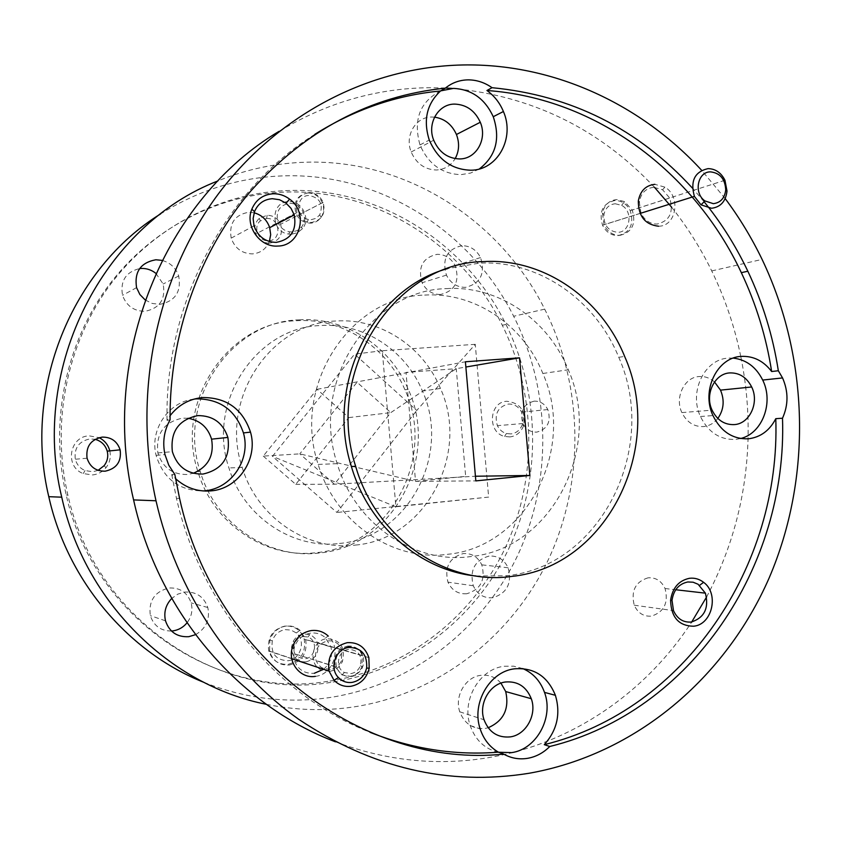 <?xml version="1.0" encoding="UTF-8"?>
<svg xmlns="http://www.w3.org/2000/svg" width="842" height="842" viewBox="0 0 842 842"><rect width="100%" height="100%" fill="white"/><g stroke="black" fill="none" stroke-linecap="round" stroke-linejoin="round"><path stroke-width="0.63" stroke-dasharray="4.21 3.16" d="M355.577 545.069C425.705 539.08 470.32 453.785 440.44 388.436C423.263 346.483 380.079 317.908 335.99 321.023C270.229 322.57 219.046 399.876 242.191 467.436C257.126 517.704 307.614 551.321 355.577 545.069M339.505 543.448C407.949 537.659 451.607 454.659 422.431 391.067C405.665 350.251 363.481 322.486 320.455 325.559C256.294 327.149 206.406 402.318 228.94 467.963C243.485 516.809 292.7 549.51 339.505 543.448M329.801 671.327L321.57 670.095C307.541 664.37 311.772 639.878 326.949 638.678C340.452 639.752 345.62 647.319 342.441 661.391C339.81 666.99 335.6 670.306 329.801 671.327M330.264 669.548L321.676 667.727L318.255 664.622L316.034 660.454C314.129 650.161 318.034 643.614 327.748 640.836C334.463 640.394 339.158 643.372 341.831 649.771L341.378 660.812C339.063 665.738 335.358 668.653 330.264 669.548M348.525 646.614C338.495 649.508 334.474 656.307 336.442 666.99C339.2 673.779 344.094 676.915 351.135 676.4C361.197 673.389 365.175 666.538 363.07 655.865C360.313 649.235 355.461 646.151 348.525 646.614M291.595 234.223L288.859 234.087C270.324 232.35 270.24 201.354 288.753 201.596C301.899 200.543 311.087 218.878 302.404 228.75L297.605 232.655L291.595 234.223M292.016 231.95L289.606 231.834C284.186 230.855 280.323 227.719 278.007 222.446C275.471 211.689 279.302 205.301 289.501 203.259C295.858 203.406 300.478 206.5 303.341 212.552C305.341 217.91 304.73 222.772 301.51 227.14L297.289 230.582L292.016 231.95M308.846 192.702C298.31 194.786 294.353 201.417 296.973 212.573C299.931 219.036 304.762 222.33 311.445 222.467C322.044 220.246 325.938 213.552 323.139 202.375C320.181 196.091 315.413 192.871 308.846 192.702M509.947 436.924L504.568 436.43C487.044 432.535 489.044 401.781 506.821 401.276C520.43 402.929 526.018 411.085 523.566 425.747C520.987 432.304 516.451 436.03 509.947 436.924M510.905 433.935L506.4 433.525C502.39 432.314 499.39 429.694 497.401 425.663C494.086 414.148 497.717 406.949 508.284 404.044C514.167 403.855 518.609 406.56 521.608 412.138L523.208 418.295L522.335 424.568C520.177 430.073 516.367 433.198 510.905 433.935M534.102 401.16C523.229 404.16 519.503 411.622 522.914 423.537C526.029 429.483 530.66 432.335 536.817 432.114C547.732 428.978 551.394 421.453 547.816 409.559C544.721 403.781 540.143 400.981 534.102 401.16M109.797 450.902C111.102 457.09 109.828 462.7 105.966 467.72C102.45 471.941 97.956 474.351 92.473 474.951L83.242 473.562C64.508 466.931 69.254 436.461 89.073 435.83L99.093 437.661M98.114 470.331L92.778 471.741L85.042 470.573C80.001 468.341 76.748 464.573 75.296 459.248C74.022 448.028 78.895 441.25 89.915 438.924L95.125 439.324M466.784 593.747C458.174 594.315 451.901 590.452 447.955 582.159C444.302 567.15 449.407 557.614 463.258 553.562C471.688 553.068 477.856 556.836 481.792 564.845C485.708 579.833 480.708 589.463 466.784 593.747M489.023 556.067C474.741 560.288 469.489 570.181 473.267 585.748C477.33 594.357 483.803 598.357 492.675 597.757C507.031 593.305 512.189 583.306 508.136 567.771C504.084 559.456 497.717 555.562 489.023 556.067M171.473 631.037C160.811 630.995 153.77 625.869 150.329 615.639C148.434 600.809 154.665 591.589 169.01 587.99C180.009 587.516 187.387 592.473 191.134 602.872C192.965 610.124 191.587 616.786 186.998 622.848M195.502 634.679C206.09 628.521 210.184 619.47 207.795 607.514C203.901 596.704 196.26 591.547 184.861 592.052L177.799 594.136L171.715 598.462M155.875 273.345L163.159 284.007C165.853 299.236 159.759 308.34 144.877 311.329C133.878 311.182 126.426 305.835 122.511 295.3C120.122 280.902 125.826 271.998 139.646 268.566M145.171 299.941L152.139 303.436L159.759 304.362C175.189 301.278 181.504 291.816 178.693 275.987C175.82 267.872 170.273 262.672 162.064 260.367M440.577 294.49C432.378 294.532 426.22 290.606 422.105 282.733C417.664 267.177 422.642 257.705 437.061 254.326C445.06 254.358 451.102 258.157 455.196 265.725C459.964 281.281 455.09 290.869 440.577 294.49M461.848 245.696C446.976 249.169 441.839 258.978 446.428 275.123C450.68 283.301 457.038 287.375 465.489 287.354C480.456 283.628 485.476 273.692 480.55 257.547C476.33 249.695 470.089 245.748 461.848 245.696M327.822 681.367C216.447 700.123 93.294 617.912 66.213 495.001C49.236 422.684 65.466 343.82 108.176 286.08C151.192 228.498 217.899 194.376 285.059 192.092C376.3 188.682 462.605 244.317 502.295 325.265C536.617 394.488 537.722 478.909 504.874 548.7C471.678 618.217 405.013 670.053 327.822 681.367M330.769 682.409C218.878 701.291 95.093 618.649 67.865 495.054C50.794 422.326 67.107 343.02 110.028 284.975C153.265 227.087 220.299 192.807 287.785 190.534C379.447 187.135 466.121 243.085 505.989 324.454C540.459 394.035 541.574 478.866 508.6 549.016C475.267 618.891 408.317 671.011 330.769 682.409M299.089 319.855C345.094 316.666 390.099 346.051 408.223 389.309C439.987 457.269 393.288 546.584 319.455 552.973C268.914 559.625 215.647 524.313 200.249 471.594C176.536 401.35 230.382 321.455 299.089 319.855M296.3 320.739C342.105 317.55 386.899 346.778 404.949 389.804C436.566 457.417 390.057 546.269 316.571 552.626C266.251 559.235 213.258 524.103 197.933 471.667C174.336 401.813 227.929 322.339 296.3 320.739M266.293 704.301C295.647 710.343 324.812 711.227 353.798 706.922C439.629 693.755 513.094 635.31 549.268 557.688C585.043 479.751 583.169 385.952 544.69 309.151C500.706 220.499 406.497 159.17 306.183 162.211C275.976 163.011 246.548 169.242 217.92 180.925M203.932 682.378C245.127 698.618 286.901 703.702 329.243 697.618C411.906 685.178 482.908 629.279 517.925 554.804C552.573 480.024 550.826 389.92 513.662 316.255C471.183 231.192 380.205 172.642 283.638 175.862C239.981 177.209 198.975 189.892 160.633 213.9M424.663 295.089C474.667 291.806 523.429 325.075 542.869 373.48C576.644 448.849 526.808 547.132 447.355 554.331C393.025 561.709 335.348 522.84 318.181 464.416C291.606 385.857 350.093 296.352 424.663 295.089M446.765 288.617C498.201 285.312 548.3 319.76 568.287 369.764C602.998 447.628 551.931 549.131 470.236 556.636C414.369 564.308 354.924 524.134 337.21 463.658C309.793 382.342 370.059 289.795 446.765 288.617M653.845 187.303C645.825 188.176 640.983 193.05 639.299 201.922L640.994 213.11C644.604 220.33 649.971 223.983 657.076 224.067C669.664 220.983 673.874 212.31 669.706 198.038L662.601 189.766L653.845 187.303M614.955 200.47C602.851 203.29 598.704 211.521 602.525 225.182C606.008 232.076 611.187 235.55 618.039 235.613C630.184 232.634 634.258 224.33 630.248 210.689C626.795 203.996 621.691 200.585 614.955 200.47M323.581 669.274C330.432 663.264 332.885 655.813 330.927 646.919L325.549 637.889C321.349 634.079 316.424 632.479 310.782 633.1C302.362 634.647 296.763 639.72 293.984 648.319L293.911 659.233C297.321 669.232 304.12 673.916 314.287 673.284M284.912 626.059C272.429 629.384 267.04 637.668 268.756 650.898C272.019 660.423 278.523 664.885 288.259 664.306C300.794 660.812 306.109 652.455 304.204 639.236C300.931 629.942 294.5 625.553 284.912 626.059M648.077 577.812C635.415 581.769 630.805 590.905 634.226 605.209C637.868 613.081 643.604 616.712 651.434 616.134C664.117 611.987 668.664 602.788 665.054 588.526C661.444 580.875 655.781 577.307 648.077 577.812M254.105 212.784L248.769 212.247C234.76 214.752 228.898 223.383 231.182 238.139C234.929 248.369 242.001 253.61 252.4 253.884C260.483 253.168 266.125 249.043 269.345 241.528M714.511 381.952C709.964 377.974 704.859 376.163 699.207 376.532C684.357 377.111 674.516 397.435 681.883 412.591C686.777 422.263 694.008 426.926 703.607 426.568C709.29 425.936 714.037 423.231 717.837 418.453M500.937 683.125C495.433 677.01 488.655 674.421 480.624 675.358C465.405 677.052 454.28 696.345 459.764 711.806C464.573 723.931 473.078 729.456 485.276 728.404L488.149 727.751M187.987 418.263L182.493 418.148C163.958 422.053 155.749 433.641 157.864 452.933C162.58 467.531 172.431 474.72 187.419 474.499L193.292 473.288M434.525 117.154L431.736 117.027C415.727 116.712 404.444 135.741 411.18 151.981C416.348 163.611 424.747 169.621 436.377 170C444.555 169.526 450.817 165.737 455.164 158.622M522.777 668.569L513.62 666.159L504.095 666.264C479.53 668.937 461.363 700.239 470.152 725.488C475.162 739.781 484.413 748.685 497.927 752.222M174.841 474.499L171.757 474.583L175.536 478.603M170.073 419.842L167.021 420.347L170.042 415.748M194.039 399.108C168.558 401.739 149.476 429.652 156.096 455.343C163.432 478.793 179.03 490.654 202.89 490.939M440.734 90.862C419.926 101.693 413.012 119.711 419.979 144.94C428.368 164.127 442.05 174.031 461.027 174.641L470.604 173.052L479.33 168.958M733.277 358.113L728.519 358.103C704.649 358.902 688.619 391.793 700.428 416.506C708.343 432.409 720.089 440.04 735.666 439.408L740.592 438.524M476.056 576.002L506.358 575.781C601.177 566.434 659.286 447.755 618.765 357.303C595.557 299.657 538.217 259.715 478.972 263.178L447.639 268.598M335.484 741.834C386.099 760.81 436.893 766.115 487.844 757.747C571.571 744.012 645.414 692.829 691.503 622.333M706.575 597.01C732.614 547.805 746.444 495.085 748.043 438.829C748.727 411.096 746.296 383.647 740.771 356.461M740.76 356.44C734.634 326.654 724.962 298.152 711.732 270.924C700.639 248.19 687.272 226.961 671.653 207.248M654.476 187.292C599.388 128.784 532.007 95.83 452.333 88.431M445.481 88.021L429.167 87.715C376.416 88.273 326.38 102.808 279.06 131.341M725.194 198.586L701.639 170.305M475.267 344.325L382.247 350.735L395.898 506.789L488.644 497.096L475.267 344.325L416.737 410.464L354.587 354.145L272.44 456.353L336.905 512.473L416.737 410.464M171.757 474.583L176.462 498.327C201.07 606.219 277.881 696.134 370.112 732.351M314.834 134.32C225.424 189.955 164.885 302.499 167.021 420.347M709.711 208.816L709.227 208.185M704.122 201.733L692.45 188.134M658.581 226.224C676.452 226.403 681.231 196.418 664.875 187.145L654.897 184.324M315.392 676.358C333.548 674.621 341.989 647.866 328.222 636.015L325.549 637.889M263.251 456.101L295.742 484.339L348.788 417.6L317.066 389.309L263.251 456.101L299.805 453.87L415.548 481.35L465.668 476.372L456.238 368.68L406.012 372.417L415.548 481.35L475.835 480.898M295.742 484.339L334.432 484.213L475.425 476.235M317.066 389.309L465.405 361.776M348.788 417.6L390.793 412.622L357.05 382.215L299.805 453.87L334.432 484.213L390.793 412.622L456.238 368.68L465.868 367.028M382.247 350.735L354.587 354.145M395.898 506.789L272.44 456.353M488.644 497.096L336.905 512.473M615.249 203.764L621.606 205.353C633.363 211.226 630.353 232.445 617.754 232.329C608.208 231.161 603.598 225.235 603.924 214.552C605.419 207.995 609.198 204.395 615.249 203.764M619.786 235.392C632.153 232.36 636.299 223.898 632.216 210.016L624.606 201.606L616.649 199.607C609.071 200.396 604.335 204.901 602.462 213.121L603.998 224.772C607.545 231.782 612.808 235.328 619.786 235.392M285.228 629.627L291.143 630.111L296.321 632.973C306.246 640.804 300.605 659.591 287.943 660.728C275.818 660.16 270.608 653.529 272.324 640.825C274.608 634.489 278.902 630.753 285.228 629.627M289.427 665.012C302.194 661.454 307.604 652.939 305.657 639.478L299.91 630.248C295.9 626.88 291.269 625.48 286.027 626.048C278.102 627.448 272.713 632.121 269.85 640.078L269.566 651.361C272.892 661.054 279.512 665.601 289.427 665.012M350.893 673.621C355.356 672.8 358.524 670.19 360.408 665.769C362.397 655.518 358.513 650.056 348.767 649.393C337.81 650.298 334.453 667.906 344.389 672.495L350.893 673.621M347.514 646.098C354.556 645.625 359.471 648.75 362.27 655.486L362.028 666.527C359.692 672.032 355.734 675.295 350.156 676.315L342.052 674.926L335.253 666.769C333.253 655.929 337.337 649.035 347.514 646.098M303.057 636.468L307.951 637.036C318.181 640.32 315.824 657.844 305.014 658.77C295.279 657.865 291.848 652.413 294.711 642.435L298.226 638.394L303.057 636.468M306.099 661.844C315.634 659.044 319.413 652.634 317.423 642.625L314.992 638.341L311.94 635.689L309.782 634.626L303.657 633.91C299.078 634.647 295.595 637.141 293.205 641.383L291.521 647.109L292.206 652.971C294.805 659.339 299.436 662.296 306.099 661.844M311.203 219.678L316.013 218.341L319.686 214.963C323.633 204.343 320.097 197.859 309.088 195.481C295.931 195.27 295.226 217.152 308.33 219.415L311.203 219.678M307.898 192.965C314.561 193.134 319.402 196.407 322.402 202.775C324.37 207.974 323.938 212.794 321.128 217.257C318.529 220.909 315.003 222.877 310.54 223.162L306.951 222.835C301.762 221.509 298.068 218.267 295.858 213.131C293.195 201.796 297.215 195.081 307.898 192.965M266.535 218.488L266.609 218.478C280.281 217.52 282.238 240.707 268.482 240.77C258.599 241.696 252.537 226.993 260.336 220.92L266.535 218.488M269.514 243.17C279.544 241.044 283.238 234.75 280.597 224.267C277.818 218.436 273.345 215.426 267.167 215.268L259.315 218.31C254.905 222.593 253.747 227.803 255.831 233.96C258.631 240.002 263.188 243.075 269.514 243.17M440.44 388.436L422.431 391.067M323.012 668.464L321.57 670.095M336.442 666.99L316.034 660.454M289.606 231.834L288.859 234.087M296.973 212.573L278.007 222.446M506.4 433.525L504.568 436.43M522.914 423.537L497.401 425.663M85.042 470.573L83.242 473.562M87.063 458.206L75.296 459.248M473.267 585.748L447.955 582.159M165.506 620.828L150.329 615.639M136.572 287.659L122.511 295.3M446.428 275.123L422.105 282.733M67.865 495.054L66.213 495.001M408.223 389.309L404.949 389.804M544.69 309.151L513.662 316.255M542.869 373.48L568.287 369.764M602.525 225.182L640.994 213.11M268.756 650.898L293.911 659.233M634.226 605.209L673.495 610.629M231.182 238.139L254.031 225.814M681.883 412.591L712.079 410.149M459.764 711.806L484.024 719.752M157.864 452.933L172.378 451.691M411.18 151.981L433.704 140.214M470.152 725.488L480.172 728.919M156.096 455.343L164.99 454.638M419.979 144.94L429.273 140.056M700.428 416.506L712.953 415.569M618.765 357.303L624.638 356.408M711.732 270.924L762.094 259.399M176.462 498.327L179.578 498.422M665.054 588.526L675.737 589.747M304.204 639.236L330.927 646.919M630.248 210.689L669.706 198.038M662.601 189.766L664.875 187.145M318.181 464.416L337.21 463.658M200.249 471.594L197.933 471.667M505.989 324.454L502.295 325.265M480.55 257.547L455.196 265.725M178.693 275.987L163.159 284.007M207.795 607.514L191.134 602.872M508.136 567.771L481.792 564.845M104.103 465.689L105.966 467.72M547.816 409.559L521.608 412.138M522.335 424.568L523.566 425.747M323.139 202.375L303.341 212.552M301.51 227.14L302.404 228.75M363.07 655.865L341.831 649.771M341.378 660.812L342.441 661.391M242.191 467.436L228.94 467.963M621.606 205.353L624.606 201.606M724.951 180.262L632.216 210.016M640.099 213.436L603.998 224.772M603.924 214.552L602.462 213.121M296.321 632.973L299.91 630.248M368.859 657.613L305.657 639.478M291.785 658.728L269.566 651.361M272.324 640.825L269.85 640.078M360.408 665.769L362.028 666.527M307.951 637.036L309.782 634.626M362.27 655.486L317.423 642.625M335.253 666.769L292.206 652.971M294.711 642.435L293.205 641.383M344.389 672.495L342.052 674.926M319.686 214.963L321.128 217.257M266.609 218.478L267.167 215.268M322.402 202.775L280.597 224.267M295.858 213.131L255.831 233.96M260.336 220.92L259.315 218.31M308.33 219.415L306.951 222.835"/><path stroke-width="1.26" d="M102.208 437.103C90.789 439.513 85.737 446.555 87.063 458.206C89.947 466.984 95.988 471.31 105.176 471.183C116.67 468.626 121.658 461.511 120.132 449.828C117.217 441.271 111.239 437.03 102.208 437.103M186.998 622.848C183.24 627.395 178.483 630.09 172.757 630.911L171.473 631.037M171.715 598.462C165.695 604.872 163.622 612.334 165.506 620.828C169.358 632.005 177.115 637.289 188.755 636.689L195.502 634.679M139.646 268.566L141.14 268.44C146.592 268.261 151.507 269.893 155.875 273.345M162.064 260.367L155.875 259.768C140.593 262.588 134.152 271.882 136.572 287.659L139.867 294.5L145.171 299.941M654.897 184.324C645.761 185.314 640.225 190.871 638.32 200.985C638.352 216.257 645.109 224.667 658.581 226.224M328.222 636.015C323.433 631.668 317.823 629.848 311.382 630.553C301.783 632.31 295.405 638.089 292.237 647.898C287.627 663.012 300.699 678.978 315.392 676.358M689.493 578.286C678.757 580.559 672.453 587.895 670.59 600.304C671.148 617.397 678.852 626.038 693.703 626.216C712.353 624.543 719.289 593.505 703.596 582.317C699.355 579.043 694.65 577.696 689.493 578.286M687.809 581.969C678.831 583.874 673.568 590.01 672.021 600.367L673.495 610.629C677.263 618.849 683.209 622.648 691.324 622.028C704.449 617.681 709.143 608.05 705.396 593.157L698.102 584.264L693.124 582.211L687.809 581.969M273.218 193.765C263.051 194.523 255.915 199.67 251.821 209.216C244.706 226.024 259.989 247.569 277.786 246.053C300.499 246.117 308.867 212.531 289.606 199.144C284.649 195.428 279.186 193.639 273.218 193.765M272.376 198.701C263.883 199.344 257.936 203.659 254.516 211.626L253.126 218.615L254.031 225.814C257.947 236.56 265.335 242.086 276.197 242.391C290.9 239.591 296.91 230.434 294.247 214.931L291.069 208.416L286.08 203.185L279.544 199.733L272.376 198.701M729.825 372.911C714.595 373.501 704.512 394.488 712.079 410.149C717.1 420.147 724.53 424.968 734.361 424.6C749.759 423.758 759.473 402.465 751.674 386.973C746.707 377.363 739.423 372.669 729.825 372.911M505.474 681.988C489.802 683.767 478.361 703.754 484.024 719.752C488.97 732.298 497.727 738.013 510.284 736.887C526.124 734.834 537.196 714.553 531.291 698.723C526.366 686.609 517.756 681.031 505.474 681.988M197.838 415.611C178.662 419.642 170.179 431.672 172.378 451.691C177.262 466.836 187.45 474.299 202.933 474.067C222.235 469.657 230.55 457.438 227.887 437.43C222.972 422.831 212.952 415.569 197.838 415.611M454.848 104.103C438.377 103.724 426.757 123.385 433.704 140.214C439.029 152.265 447.681 158.506 459.658 158.938C476.362 159.054 487.571 138.962 480.287 122.258C474.983 110.702 466.51 104.65 454.848 104.103M479.33 168.958C495.949 156.107 500.59 138.688 493.254 116.712L503.411 111.512C515.157 138.088 497.527 170.316 470.825 170.221C451.628 169.579 437.777 159.527 429.273 140.056C423.031 120.206 426.789 103.85 440.524 90.978L445.344 88.136C370.091 95.967 305.13 130.384 250.453 191.397C199.175 251.821 169.305 334.916 170.073 419.842C164.022 430.736 162.338 442.334 164.99 454.638L168.758 465.163L174.841 474.499L179.578 498.422C214.857 659.202 365.07 768.841 503.663 754.095C511.147 758.263 519.104 759.673 527.555 758.337C535.975 756.853 543.385 752.906 549.773 746.496C691.598 711.806 787.638 565.961 782.502 418.221L775.787 418.674C780.871 565.445 685.283 710.28 544.279 744.654L549.773 746.496M503.663 754.095L498.432 752.18C489.686 747.033 483.603 739.287 480.172 728.919C471.267 703.323 489.655 671.548 514.504 668.822C533.933 667.359 547.563 676.189 555.404 695.303C560.825 713.816 557.12 730.267 544.279 744.654M497.927 752.222L511.662 752.622C536.659 749.264 553.92 717.247 544.511 692.398C540.375 681.041 533.133 673.095 522.777 668.569M175.536 478.603C185.714 487.844 197.523 491.938 210.963 490.886C238.37 488.928 258.378 458.806 250.506 432.125C242.654 409.075 226.761 397.55 202.806 397.55C189.397 398.824 178.472 404.886 170.042 415.748M202.89 490.939L204.395 490.823C231.445 488.886 251.19 459.216 243.433 432.925C235.686 410.212 219.994 398.866 196.375 398.866L194.039 399.108M692.45 188.134C638.089 128.815 571.286 95.335 492.044 87.694C484.634 82.495 476.656 79.885 468.11 79.864C459.564 80.001 451.975 82.758 445.344 88.136M493.254 116.712C484.929 98.746 471.667 89.305 453.48 88.399L440.734 90.862M782.502 418.221C788.459 404.981 788.48 391.551 782.555 377.932L778.334 370.754L771.651 371.522C763.536 360.913 753.432 355.871 741.318 356.387C717.205 357.197 701.007 390.52 712.953 415.569C720.962 431.683 732.824 439.419 748.559 438.787C760.579 437.219 769.662 430.515 775.787 418.674M511.61 576.423C606.998 566.992 665.391 447.481 624.638 356.408C601.293 298.363 543.637 258.126 484.034 261.578C395.056 262.272 324.065 370.354 355.661 466.331C376.195 538.27 446.323 585.843 511.61 576.423M691.503 622.333L706.575 597.01M671.653 207.248L654.476 187.292M452.333 88.431L445.481 88.021M701.639 170.305C641.467 104.924 555.983 64.466 466.805 64.918C374.016 65.434 279.776 111.744 217.889 194.534C156.433 277.513 132.099 393.74 156.002 500.769C176.431 590.505 229.213 669.916 298.573 719.205C371.711 768.125 448.47 786.165 528.86 773.303C636.089 754.421 725.636 677.673 769.156 577.928C812.162 477.698 809.267 358.239 762.094 259.399C751.706 237.886 739.402 217.615 725.194 198.586M370.112 732.351C412.348 749.001 455.122 755.611 498.432 752.18M440.524 90.978C396.193 95.167 354.293 109.607 314.834 134.32M279.06 131.341C165.127 198.649 99.335 356.345 133.594 499.916C158.222 612.081 238.875 705.533 335.484 741.834M269.345 241.528L270.682 234.686L269.703 227.666C267.009 219.909 261.809 214.952 254.105 212.784M717.837 418.453C723.846 409.791 724.741 400.35 720.51 390.13L714.511 381.952M488.149 727.751C503.653 720.952 509.505 708.89 505.716 691.566L500.937 683.125M193.292 473.288C208.227 466.826 214.321 455.459 211.574 439.166C207.879 427.336 200.017 420.379 187.987 418.263M455.164 158.622C459.227 151.086 459.648 143.045 456.438 134.499C451.933 124.469 444.629 118.68 434.525 117.154M778.334 370.754C772.935 336.011 762.768 302.836 747.843 271.229C737.287 249 724.573 228.193 709.711 208.816M709.227 208.185L704.122 201.733M447.639 268.598C373.059 288.595 324.791 384.12 351.377 466.479C368.754 526.25 420.663 570.697 476.056 576.002M771.651 371.522C766.283 337.01 756.169 304.057 741.328 272.661C694.24 172.136 596.431 98.167 486.95 90.504L492.044 87.694M503.411 111.512C499.811 102.85 494.317 95.851 486.95 90.504M475.835 480.898L529.839 475.467L519.525 357.829L465.405 361.776L475.835 480.898M740.592 438.524C762.378 433.451 773.956 402.434 762.694 380.058C756.084 366.975 746.275 359.66 733.277 358.113M314.287 673.284L323.581 669.274M475.425 476.235L529.839 475.467M465.868 367.028L519.525 357.829M217.92 180.925C103.892 224.793 29.849 366.891 61.74 497.18C84.663 602.051 170.147 685.377 266.293 704.301M160.633 213.9C72.086 268.524 22.713 388.204 48.783 496.685C67.581 581.222 128.721 652.592 203.932 682.378M99.093 437.661C104.661 440.461 108.229 444.871 109.797 450.902M95.125 439.324C101.324 441.061 105.355 445.008 107.218 451.165C108.471 456.501 107.429 461.342 104.103 465.689L98.114 470.331M713.321 203.669C720.584 202.743 724.72 198.154 725.72 189.892C725.12 178.978 720.057 172.978 710.522 171.873C697.608 171.536 693.398 193.176 704.912 200.922L713.321 203.669M708.059 168.621C715.5 168.8 721.12 172.684 724.951 180.262L727.004 191.081C725.762 201.385 720.605 207.111 711.543 208.269L701.049 204.859L694.397 196.386C690.145 180.946 694.703 171.684 708.059 168.621M352.04 682.399C359.723 680.82 364.586 676.021 366.649 667.99C367.417 654.655 361.534 647.803 348.977 647.435C335.674 648.603 328.812 668.138 338.463 677.589C342.231 681.42 346.746 683.02 352.04 682.399M347.167 642.678C357.945 642.067 365.175 647.045 368.859 657.613L369.196 668.306C366.628 678.305 360.555 684.293 350.977 686.272C344.389 687.061 338.737 685.062 334.042 680.283L329.033 671.085C327.085 655.992 333.137 646.53 347.167 642.678M639.299 201.922L638.32 200.985M293.984 648.319L292.237 647.898M672.021 600.367L670.59 600.304M254.516 211.626L251.821 209.216M133.594 499.916L156.002 500.769M351.377 466.479L355.661 466.331M741.328 272.661L747.843 271.229M762.694 380.058L782.555 377.932M243.433 432.925L250.506 432.125M544.511 692.398L555.404 695.303M456.438 134.499L480.287 122.258M211.574 439.166L227.887 437.43M505.716 691.566L531.291 698.723M720.51 390.13L751.674 386.973M269.703 227.666L294.247 214.931M286.08 203.185L289.606 199.144M675.737 589.747L705.396 593.157M699.607 585.327L703.596 582.317M61.74 497.18L48.783 496.685M120.132 449.828L107.218 451.165M725.72 189.892L727.004 191.081M694.397 196.386L640.099 213.436M704.912 200.922L701.049 204.859M366.649 667.99L369.196 668.306M329.033 671.085L291.785 658.728M338.463 677.589L334.042 680.283"/></g></svg>
